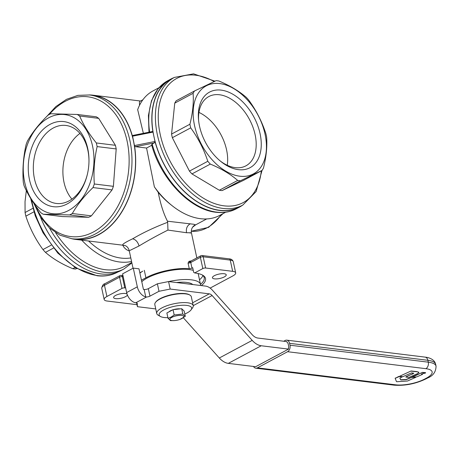 <?xml version="1.0" encoding="UTF-8"?>
<svg xmlns="http://www.w3.org/2000/svg" width="459" height="459" viewBox="0 0 459 459"><rect width="100%" height="100%" fill="white"/><g stroke="black" fill="none" stroke-linecap="round" stroke-linejoin="round"><path stroke-width="0.69" d="M418.889 372.364L417.707 373.569L408.705 377.505L405.94 377.028L413.743 373.201M418.883 372.266L416.881 371.601L411.069 370.981L399.64 376.254L411.069 370.981M418.924 372.456L416.881 371.601M411.109 371.165L416.921 371.784M412.457 374.131L413.777 373.23L411.637 372.863L402.864 376.673L399.617 376.391M405.917 377.166L405.899 376.845L412.417 373.947M422.492 374.36L416.904 376.833L411.861 377.413L422.429 372.387L425.562 372.668L425.596 372.983L421.465 373.97L422.504 374.228L421.649 373.942M425.596 372.983L422.469 372.57M411.861 377.413L411.752 377.12L422.429 372.387M415.699 377.367L407.489 381.01L396.915 381.722L396.49 381.618L395.159 378.382L399.577 376.38M415.602 377.212L411.746 377.413M411.275 377.459L406.209 379.432L401.051 379.742L400.621 379.645L399.875 378.061M411.316 377.642L410.587 377.631M399.864 378.107L400.128 377.883L399.869 378.141L400.661 379.828L401.091 379.926L406.249 379.616L410.627 377.82M402.073 377.023L400.128 377.883M398.905 376.581L402.044 376.69M395.159 378.382L398.865 376.397M395.383 377.941L395.153 378.365L395.383 377.941M124.475 245.399L75.408 239.386A72.631 51.052 97 0 0 98.817 234.652A72.631 51.052 97 0 0 134.562 146.117L135.462 146.679L146.564 148.039L154.367 186.865L158.2 192.321C160.593 204.347 163.685 213.974 167.483 221.209L167.667 222.288C154.694 227.194 143.024 232.696 132.645 238.806C123.138 243.345 120.424 245.548 124.498 245.404M192.751 284.534A23.202 7.321 167.8 0 0 176.48 282.537M242.748 205.121L239.323 206.957A72.43 46.164 -118.2 0 1 219.649 210.279A72.43 46.164 -118.2 0 1 158.171 151.045A72.43 46.164 -118.2 0 1 170.932 79.258L174.357 77.422A72.43 46.164 -118.2 0 0 161.597 149.209A72.43 46.164 -118.2 0 0 223.08 208.443A72.43 46.164 -118.2 0 0 242.748 205.121L256.128 191.564L262.037 170.444L240.441 180.76A53.818 34.305 -118.2 0 1 239.064 180.622A53.818 34.305 -118.2 0 1 237.676 180.421C230.309 174.036 221.186 168.596 210.308 164.093A53.818 34.305 -118.2 0 1 207.795 161.281C203.848 149.204 198.15 138.067 190.697 127.872A53.818 34.305 -118.2 0 1 189.911 124.234C192.728 112.989 193.79 102.678 193.101 93.315A53.818 34.305 -118.2 0 1 194.501 90.98L216.103 80.658A53.818 34.305 -118.2 0 1 217.48 80.795A53.818 34.305 -118.2 0 1 218.874 81.002C229.747 85.5 238.869 90.945 246.236 97.325A53.818 34.305 -118.2 0 1 248.749 100.137C256.208 110.338 261.905 121.474 265.847 133.552A53.818 34.305 -118.2 0 1 266.633 137.184C267.327 146.553 266.266 156.863 263.449 168.109A53.818 34.305 -118.2 0 1 262.043 170.438L243.695 180.267L222.093 190.588L240.441 180.76M168.946 311.868A7.063 2.226 -12.2 0 1 170.404 310.835A7.063 2.226 -12.2 0 1 172.624 309.894M173.508 309.618A7.063 2.226 -12.2 0 1 180.157 308.873M89.511 94.967L93.074 95.403A72.43 50.915 97 0 1 135.468 156.944A72.43 50.915 97 0 1 98.777 234.469A72.43 50.915 97 0 1 75.437 239.185L71.874 238.749A72.43 50.915 97 0 0 95.22 234.033A72.43 50.915 97 0 0 131.905 156.508A72.43 50.915 97 0 0 89.511 94.967L77.91 95.363L66.486 99.322L55.826 106.597L46.422 116.816M70.99 214.255A53.818 37.833 97 0 1 69.653 214.938L43.215 214.227A53.818 37.833 97 0 1 40.771 212.666C33.375 203.463 27.804 194.484 24.057 185.729A53.818 37.833 97 0 1 23.271 182.091C22.382 169.4 23.317 156.938 26.077 144.694A53.818 37.833 97 0 1 27.402 141.114C32.474 132.244 39.365 123.597 48.08 115.175A53.818 37.833 97 0 1 49.406 114.429A53.818 37.833 97 0 1 50.748 113.746L77.187 114.457A53.818 37.833 97 0 1 79.625 116.018C83.372 124.773 88.943 133.753 96.338 142.956A53.818 37.833 97 0 1 97.124 146.593C94.365 158.837 93.429 171.299 94.319 183.99A53.818 37.833 97 0 1 92.993 187.57C84.278 195.993 77.382 204.639 72.315 213.51A53.818 37.833 97 0 1 70.99 214.255M92.993 187.57L112.065 189.906L91.387 215.85A53.818 37.833 -83 0 1 90.062 216.596A53.818 37.833 -83 0 1 88.719 217.273L69.653 214.938M239.81 176.204A49.933 31.826 -118.2 0 1 194.541 125.571A49.933 31.826 -118.2 0 1 219.781 83.584A49.933 31.826 -118.2 0 1 265.05 134.217A49.933 31.826 -118.2 0 1 239.81 176.204M198.942 112.398A39.29 25.044 -118.2 0 1 227.257 165.274M220.372 161.092A39.29 25.044 61.8 0 0 235.243 167.638A39.29 25.044 61.8 0 0 245.915 165.837A39.29 25.044 61.8 0 0 252.834 126.891A39.29 25.044 61.8 0 0 219.482 94.755A39.29 25.044 61.8 0 0 208.811 96.562A39.29 25.044 61.8 0 0 198.604 120.447M26.341 190.628L25.033 201.604L25.079 212.511A53.818 34.305 61.8 0 0 25.865 216.149C29.806 228.226 35.504 239.363 42.962 249.558A53.818 34.305 61.8 0 0 45.475 252.37C52.842 258.756 61.959 264.195 72.838 268.699A53.818 34.305 61.8 0 0 74.232 268.905A53.818 34.305 61.8 0 0 75.609 269.037L76.745 268.515M68.632 210.457A49.933 35.102 97 0 1 24.7 182.315A49.933 35.102 97 0 1 48.602 117.837A49.933 35.102 97 0 1 92.534 145.985A49.933 35.102 97 0 1 68.632 210.457M71.902 199.114A39.29 27.62 97 0 1 79.958 133.431M88.971 161.562A39.29 27.62 -83 0 0 65.93 125.456A39.29 27.62 -83 0 0 53.267 128.015A39.29 27.62 -83 0 0 33.364 170.071A39.29 27.62 -83 0 0 56.359 203.457A39.29 27.62 -83 0 0 69.022 200.899A39.29 27.62 -83 0 0 87.445 173.995M184.788 314.008A16.644 5.256 167.8 0 0 187.14 312.889A16.644 5.256 167.8 0 0 191.099 309.836A16.644 5.256 167.8 0 0 183.468 305.224A16.644 5.256 167.8 0 0 163.639 310.003A16.644 5.256 167.8 0 0 160.415 316.469A16.644 5.256 167.8 0 0 167.885 317.662M191.099 309.836L192.602 307.771A18.664 5.892 167.8 0 0 193.228 305.631A18.664 5.892 167.8 0 0 181.236 302.711A18.664 5.892 167.8 0 0 161.809 307.955A18.664 5.892 167.8 0 0 156.743 313.52A18.664 5.892 167.8 0 0 158.194 315.207L160.415 316.469M76.67 268.469L75.609 269.037M200.566 285.492A30.265 9.553 167.8 0 0 200.52 284.465A30.265 9.553 167.8 0 0 168.665 281.579M193.262 270.345A30.265 9.553 167.8 0 0 147.35 277.947A30.265 9.553 167.8 0 0 141.774 281.723M200.52 284.465L198.294 274.178A30.265 9.553 167.8 0 0 198.07 273.518M154.367 186.865A70.611 45.011 61.8 0 0 172.2 205.752A70.611 45.011 61.8 0 0 200.445 218.691A70.611 45.011 61.8 0 0 219.62 215.449L225.644 212.224M133.282 268.119L122.593 273.845L126.638 292.555L137.327 286.829L133.282 268.119L138.979 268.819L143.432 289.399L144.143 289.486A3.024 0.952 167.8 0 0 148.337 288.648L157.38 283.805L168.562 281.568L170.18 289.05L209.298 293.852A5.043 3.213 -118.2 0 1 212.11 295.527L193.228 305.642L191.305 296.744A18.664 5.892 167.8 0 0 189.848 295.051L189.297 294.735A18.159 5.732 167.8 0 0 160.145 298.643A18.159 5.732 167.8 0 0 155.819 301.97L155.446 302.487A18.664 5.892 167.8 0 0 154.821 304.627L156.743 313.52M189.848 295.051A18.664 5.892 167.8 0 0 159.887 299.067A18.664 5.892 167.8 0 0 155.446 302.487M127.401 294.988A7.063 2.226 -12.2 0 1 125.508 296.68A7.063 2.226 -12.2 0 1 118.158 298.666A7.063 2.226 -12.2 0 1 113.62 297.564A7.063 2.226 -12.2 0 1 115.536 295.458A7.063 2.226 -12.2 0 1 127.051 294.053M222.093 190.588A53.818 34.305 61.8 0 1 220.716 190.451A53.818 34.305 61.8 0 1 219.327 190.25L237.676 180.421M238.393 169.658A42.871 27.328 61.8 0 0 260.064 133.609A42.871 27.328 61.8 0 0 221.198 90.13A42.871 27.328 61.8 0 0 198.495 119.329A42.871 27.328 61.8 0 0 221.244 161.803A42.871 27.328 61.8 0 0 238.393 169.658M171.821 317.381A7.063 2.226 167.8 0 0 174.431 320.589A7.063 2.226 167.8 0 0 180.037 319.378A7.063 2.226 167.8 0 0 181.787 318.603A7.063 2.226 167.8 0 0 181.603 315.425A7.063 2.226 167.8 0 0 171.821 317.381M174.271 320.6L170.501 320.617A9.077 2.863 167.8 0 0 170.501 320.617L168.023 318.288A9.077 2.863 167.8 0 0 168.023 318.288L171.19 317.043L174.179 314.983A9.077 2.863 167.8 0 0 174.179 314.983L182.814 314.008A9.077 2.863 167.8 0 0 182.814 314.008L185.293 316.337A9.077 2.863 167.8 0 0 185.293 316.337L180.037 319.378M152.158 144.103A72.631 46.296 -118.2 0 0 216.608 212.121A72.631 46.296 -118.2 0 0 236.333 208.782C230.252 212.001 223.458 213.154 215.959 212.253C189.94 209.729 160.518 178.528 151.619 144.717L155.119 142.003L152.887 131.664L152.021 131.653L152.887 131.664A72.631 46.296 -118.2 0 1 170.84 79.08A72.631 46.296 -118.2 0 1 173.972 77.628M67.215 203.911A42.871 30.139 -83 0 0 87.382 174.265A42.871 30.139 -83 0 0 88.977 161.281A42.871 30.139 -83 0 0 50.02 124.383A42.871 30.139 -83 0 0 29.496 179.744A42.871 30.139 -83 0 0 67.215 203.911M214.347 275.687A7.063 2.226 -12.2 0 1 221.697 273.702A7.063 2.226 -12.2 0 1 226.235 274.803A7.063 2.226 -12.2 0 1 224.319 276.909A7.063 2.226 -12.2 0 1 216.964 278.894A7.063 2.226 -12.2 0 1 212.431 277.793A7.063 2.226 -12.2 0 1 214.347 275.687M200.497 284.368A35.309 11.142 167.8 0 0 204.215 277.695A35.309 11.142 167.8 0 0 202.04 274.849M141.435 280.179L145.922 277.775A32.279 10.19 -12.2 0 1 189.263 268.681A2.02 0.637 167.8 0 0 191.971 268.113L192.694 267.729L193.687 272.313L194.662 272.939L202.821 268.567A2.02 0.637 -12.2 0 1 205.615 268.01L232.673 271.332A10.087 3.184 -12.2 0 1 235.685 272.87A10.087 3.184 -12.2 0 1 232.942 275.87L210.142 288.086M201.415 285.596A36.416 11.492 167.8 0 0 202.689 275.188A36.416 11.492 167.8 0 0 194.662 272.939M189.917 232.988C192.751 232.845 191.632 232.759 186.561 232.73L167.948 230.079C157.535 235.301 147.901 240.596 139.048 245.967L129.931 250.436M141.751 271.774L139.903 273.076M189.022 261.343L189.785 261.854L190.887 261.228A2.02 1.285 -118.2 0 1 191.231 260.896L189.022 261.343L188.047 263.07L189.263 268.681M131.779 262.491L124.378 266.455A70.611 45.011 -118.2 0 1 55.642 232.765M130.786 257.912A67.588 43.077 -118.2 0 1 88.581 240.998M131.555 261.452A70.611 45.011 -118.2 0 1 81.719 240.16M142.881 99.769L139.949 101.347L139.45 102.064L139.507 105.34M158.963 87.726L152.945 90.951A70.611 45.011 61.8 0 0 137.671 109.649L143.363 133.328M167.948 230.079L167.667 222.288M123.907 245.335L122.714 245.181L124.217 247.619L126.397 249.61L129.312 251.073M196.836 257.895L191.409 232.776C190.663 227.681 194.513 225.185 194.582 225.426L195.173 224.715L193.721 224.256L167.483 221.209M152.841 132.14L132.576 136.191L134.562 146.117M132.645 238.806L132.645 238.806C135.744 239.592 137.878 241.979 139.048 245.967L139.048 245.967M189.911 124.234L171.563 134.062L174.753 103.137A53.818 34.305 61.8 0 1 176.153 100.808L194.501 90.98M183.359 317.777L219.316 357.997L252.209 340.383A16.14 10.287 61.8 0 0 261.211 345.759L288.539 349.11L288.384 348.392A3.024 2.129 -83 0 0 288.619 345.937L288.212 344.066A3.024 2.129 -83 0 0 287.076 342.339L286.921 341.622L257.826 338.054A10.087 6.432 -118.2 0 1 252.198 334.697L212.368 290.14A12.106 7.717 -118.2 0 0 205.615 286.112L168.562 281.568M219.316 357.997A16.14 10.287 61.8 0 0 228.324 363.373L255.652 366.724L288.539 349.11M185.293 316.337L184.145 311.03L181.684 308.706L182.814 314.008L181.684 308.706L173.054 309.67L166.881 312.975A9.077 2.863 167.8 0 0 166.875 312.981L168.023 318.288L166.881 312.975M199.504 279.783A35.309 11.142 167.8 0 0 202.947 275.566M173.054 309.67A9.077 2.863 167.8 0 0 173.032 309.676L174.179 314.983L173.054 309.67M219.327 190.25L191.96 173.921L210.308 164.093M252.209 340.383L212.11 295.527M137 304.696L107.177 301.041A10.087 3.184 167.8 0 1 104.17 299.503L101.743 288.275C102.254 285.515 103.321 283.978 104.956 283.662L120.028 275.589A2.02 1.285 -118.2 0 0 119.558 277.196L104.48 285.268A10.087 3.184 167.8 0 0 101.743 288.275M131.871 262.927L123.959 268.968L120.872 270.621A72.631 46.296 -118.2 0 1 40.403 216.912M286.772 340.159A5.043 3.546 97 0 1 289.583 343.332L427.886 360.298A5.043 3.546 -83 0 0 425.074 357.125L286.772 340.159A5.043 3.546 97 0 0 285.148 340.486L283.748 341.238M253.511 366.46A5.043 3.546 -83 0 0 255.801 368.193A5.043 3.546 -83 0 0 257.424 367.86L287.575 351.714L425.877 368.68A5.043 3.546 -83 0 0 428.293 362.168L289.99 345.202A5.043 3.546 97 0 1 287.575 351.714M289.583 343.332L289.99 345.202M171.563 134.062A53.818 34.305 61.8 0 0 172.349 137.7L190.697 127.872M104.956 283.662A2.02 1.285 -118.2 0 0 104.48 285.268L106.913 296.497A10.087 3.184 167.8 0 0 104.17 299.503M32.859 208.346L25.079 212.511M189.785 261.854L189.429 262.955A2.02 0.637 167.8 0 0 190.755 262.502L191.971 268.113M106.913 296.497L121.985 288.424A2.02 0.637 -12.2 0 1 124.779 287.862L125.651 287.971M174.753 103.137L193.101 93.315M132.576 136.191L132.324 135.778L133.035 135.451L132.324 135.778A72.631 51.052 97 0 0 93.097 95.202A72.631 51.052 97 0 0 89.293 94.938M137.327 286.829A10.087 6.432 61.8 0 0 145.75 296.927L146.593 296.996A3.024 0.952 167.8 0 0 149.955 296.135L158.998 291.287L170.18 289.05M75.069 267.505L72.838 268.699M53.462 248.095L45.475 252.37M151.768 145.251L146.564 148.039M191.96 173.921A53.818 34.305 61.8 0 1 189.447 171.109L207.795 161.281M51.161 245.169L42.962 249.558M126.638 292.555A10.087 6.432 61.8 0 0 135.784 302.785L136.323 302.848A3.024 0.952 167.8 0 1 137.224 303.313A3.024 0.952 167.8 0 1 137.235 303.359L137.43 306.687L155.75 308.93M97.124 146.593L116.196 148.934L113.39 186.325L94.319 183.99M189.447 171.109L172.349 137.7M116.196 148.934A53.818 37.833 -83 0 0 115.41 145.296L96.338 142.956M115.41 145.296L98.696 118.359L79.625 116.018M33.897 211.846L25.865 216.149M98.696 118.359A53.818 37.833 -83 0 0 96.258 116.793L77.187 114.457M88.719 217.273L62.281 216.568L43.215 214.227M91.387 215.85L72.315 213.51M112.065 189.906A53.818 37.833 -83 0 0 113.39 186.325M242.363 205.328A72.631 46.296 -118.2 0 1 239.42 207.135A72.631 46.296 -118.2 0 1 155.119 142.003M136.61 302.9L137.43 306.687M75.408 239.386A72.631 51.052 97 0 1 71.656 238.72M157.38 283.805L158.998 291.287M158.2 192.321A67.588 43.077 61.8 0 0 170.748 204.605L172.2 205.752M261.286 170.846A70.411 44.879 -118.2 0 1 224.044 205.839A70.411 44.879 -118.2 0 1 160.214 134.441A70.411 44.879 -118.2 0 1 195.804 75.236A70.411 44.879 -118.2 0 1 214.187 81.547M49.285 114.498A70.411 49.497 97 0 1 65.149 101.376A70.411 49.497 97 0 1 127.097 141.068A70.411 49.497 97 0 1 93.389 231.984A70.411 49.497 97 0 1 35.693 205.976M31.556 199.854A72.43 46.164 61.8 0 0 97.681 275.601A72.43 46.164 61.8 0 0 117.355 272.279C111.285 275.486 104.509 276.639 97.033 275.733L75.752 267.924L57.84 253.121L43.054 232.816L35.251 215.839L30.638 198.374M149.617 132.077A72.631 46.296 -118.2 0 1 167.753 80.732L170.84 79.08M145.922 277.775L144.304 270.288M221.255 214.571A50.438 35.458 97 0 1 206.889 227.876A50.438 35.458 97 0 1 191.248 231.227L208.575 227.366L222.988 213.642M123.959 268.968A72.631 46.296 -118.2 0 1 49.503 227.985M186.561 232.73C185.832 228.645 187.083 225.65 190.301 223.745M154.861 141.492L134.602 145.549M154.448 142.881L135.462 146.679M228.324 363.373L261.211 345.759M188.047 263.07A2.02 0.637 167.8 0 0 189.429 262.955M427.805 377.9A5.043 3.213 61.8 0 1 426.434 378.13L424.793 379.014A5.043 3.213 61.8 0 0 426.159 378.778L427.805 377.9C433.193 375.72 435.941 371.796 436.05 366.133A26.025 8.216 167.8 0 0 428.293 362.168L427.886 360.298A26.025 8.216 167.8 0 1 435.643 364.262C434.38 358.519 427.099 357.263 425.074 357.125M191.231 260.896L200.864 255.738A2.02 1.285 61.8 0 0 200.388 257.344L190.755 262.502A2.02 1.285 -118.2 0 1 190.887 261.228M232.673 271.332L230.246 260.104A10.087 3.184 -12.2 0 1 233.252 261.641C232.604 259.892 231.227 258.956 229.121 258.836A2.02 1.417 97 0 1 230.246 260.104L203.188 256.782A2.02 1.417 -83 0 0 202.063 255.514A2.02 2.02 0 0 0 200.864 255.738M205.615 268.01L203.188 256.782A2.02 0.637 -12.2 0 0 200.388 257.344L202.821 268.567M121.985 288.424L119.558 277.196A2.02 0.637 -12.2 0 1 122.352 276.634A2.02 1.417 -83 0 0 121.228 275.366L122.972 275.578M124.779 287.862L122.352 276.634L123.224 276.743M144.143 289.486L145.75 296.927M148.337 288.648L149.955 296.135M209.298 293.852L192.608 302.785M255.801 368.193L394.097 385.158A5.043 3.546 97 0 0 395.727 384.826L257.424 367.86M135.784 302.785L146.593 296.996M395.727 384.826A20.982 6.621 167.8 0 0 424.793 379.014M426.434 378.13A20.982 6.621 167.8 0 0 425.877 368.68M214.967 81.186L193.572 73.842L174.357 77.422M33.886 203.394L40.449 216.981L49.297 227.796L59.968 235.203L71.874 238.749M117.739 272.072L117.355 272.279M174.431 320.589L174.087 320.617M124.624 245.422L124.412 245.387C125.278 245.508 128.021 246.517 129.18 250.465L133.024 268.257M195.591 224.881L192.596 227.194M132.731 135.457L152.331 131.538M121.228 275.366A2.02 2.02 0 0 0 120.028 275.589M233.252 261.641L235.685 272.87M202.063 255.514L229.121 258.836M426.159 378.778C415.734 383.804 405.045 385.927 394.097 385.158M436.05 366.133L435.643 364.262M140.546 101.02L93.097 95.202M149.003 132.203L148.412 115.473L151.476 100.676L158.051 88.799L167.753 80.732M236.333 208.782L239.42 207.135M142.795 271.154L139.852 272.835M194.582 225.426L206.705 218.932"/></g></svg>
